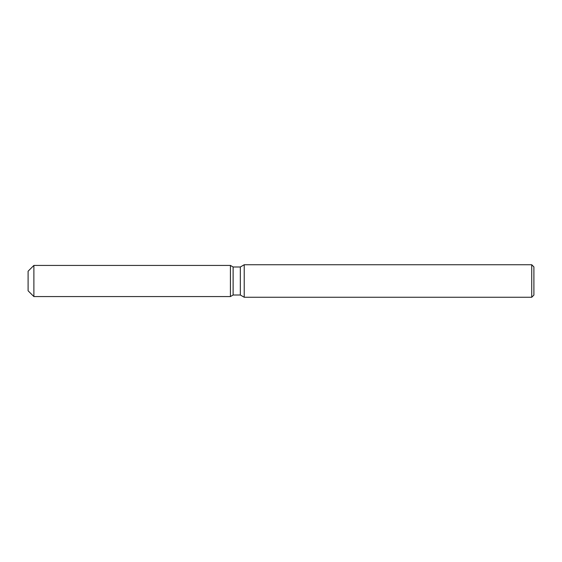 <?xml version="1.0" encoding="UTF-8"?>
<svg xmlns="http://www.w3.org/2000/svg" width="562" height="562" viewBox="0 0 562 562"><rect width="100%" height="100%" fill="white"/><g stroke="black" fill="none" stroke-linecap="round" stroke-linejoin="round"><path stroke-width="0.84" d="M230.42 296.574L33.882 296.574L28.1 290.793L28.1 271.207L33.882 265.426L230.42 265.426L233.118 266.985L240.332 266.985L244.224 264.744L531.729 264.744L533.9 266.908L533.9 295.092L531.729 297.256L244.224 297.256L240.332 295.015L233.118 295.015L230.42 296.574L230.42 265.426L233.118 266.985L233.118 295.015L230.42 296.574L230.42 265.426M240.332 295.015L240.332 266.985M244.224 297.256L244.224 264.744M531.729 297.256L531.729 264.744M33.882 296.574L33.882 265.426M28.1 290.793L28.1 271.207"/></g></svg>
